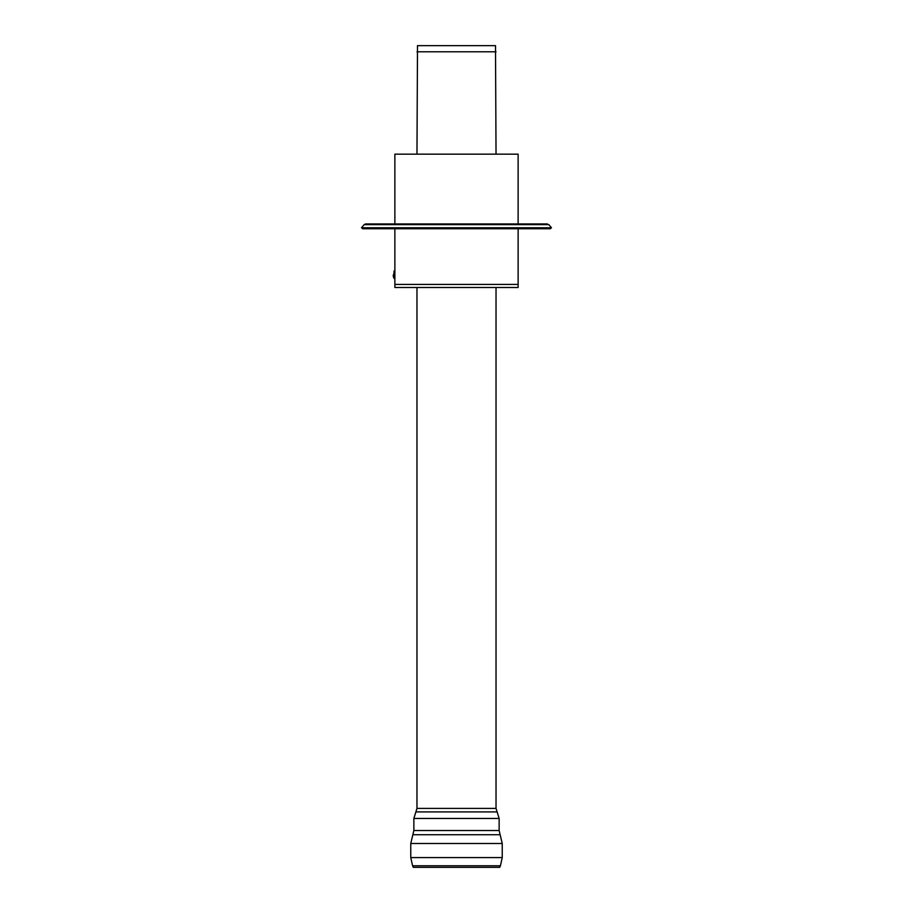 <?xml version="1.0" encoding="UTF-8"?>
<svg xmlns="http://www.w3.org/2000/svg" width="913" height="913" viewBox="0 0 913 913"><rect width="100%" height="100%" fill="white"/><g stroke="black" fill="none" stroke-linecap="round" stroke-linejoin="round"><path stroke-width="1.37" d="M550.265 228.752L362.735 228.752L361.537 227.759L551.463 227.759L550.265 228.752M365.622 223.947L547.378 223.947L365.622 223.947L364.139 224.644L548.861 224.644L551.463 227.759M393.32 274.722L393.32 276.662L393.32 274.722M393.708 277.038L394.096 271.001L394.096 278.431L393.32 276.662M394.096 271.001L394.873 271.001L394.873 278.431L394.096 278.431M394.873 228.752L394.873 277.038M518.128 228.752L518.128 287.504L394.873 287.504L394.873 284.411L518.128 284.411L394.873 284.411L394.873 277.426M518.128 223.947L518.128 154.171L394.873 154.171L394.873 223.947M416.967 154.171L417.503 45.65L495.497 45.65L496.033 154.171M416.967 51.779L496.033 51.779M496.033 287.504L496.033 808.404L497.117 811.908L495.314 811.908M412.585 865.764L413.315 867.35L499.685 867.35L500.415 865.764L412.585 865.764L410.759 857.581L502.241 857.581L500.415 865.764M417.686 811.908L415.883 811.908L413.863 818.459L499.137 818.459L499.137 830.533L502.241 843.498L502.241 857.581M416.967 287.504L416.967 808.404L496.033 808.404M416.967 808.404L415.883 811.908L497.117 811.908L499.137 818.459M413.863 818.459L413.863 830.533L499.137 830.533M413.863 830.533L412.859 834.733L500.141 834.733M412.859 834.733L410.759 843.498L502.241 843.498M548.861 224.644L545.757 223.947M364.139 224.644L361.537 227.759M410.759 843.498L410.759 857.581"/></g></svg>
